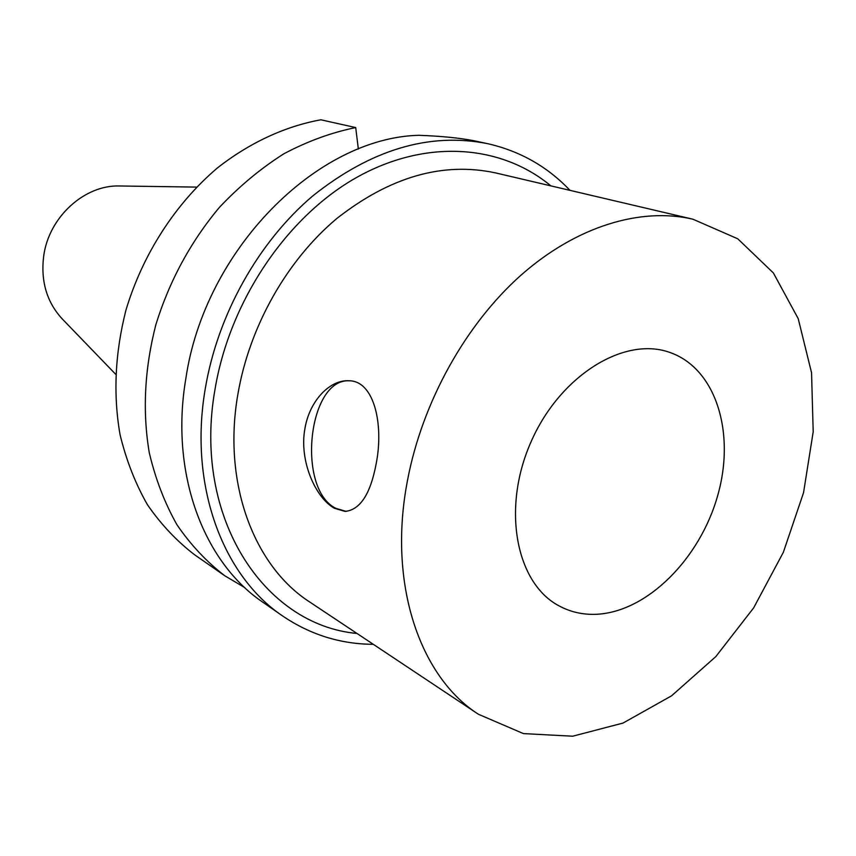 <?xml version="1.0" encoding="UTF-8"?>
<svg xmlns="http://www.w3.org/2000/svg" width="856" height="856" viewBox="0 0 856 856"><rect width="100%" height="100%" fill="white"/><g stroke="black" fill="none" stroke-linecap="round" stroke-linejoin="round"><path stroke-width="1.28" d="M376.041 464.401C370.338 494.286 360.002 509.962 345.011 511.417L334.439 508.282C315.693 498.106 298.765 460.656 304.993 428.225C309.744 400.234 330.363 379.433 349.034 380.781C373.997 380.685 384.162 424.341 376.041 464.401M349.697 380.834C308.16 377.624 296.23 488.819 335.745 508.282L346.113 511.396M596.504 614.287C583.075 614.875 570.62 612.093 559.15 605.93C516.275 583.546 501.541 509.256 530.592 442.873C559.139 376.287 623.425 336.215 669.071 352.18C715.841 367.716 735.796 432.622 717.67 495.635C699.973 558.743 647.157 611.944 596.504 614.287M358.354 149.072L355.711 127.576L320.861 119.787C285.283 126.281 249.813 142.588 217.552 167.829C175.491 203.482 142.599 254.339 125.939 310.172C115.036 352.961 113.056 394.413 120.033 434.538C126.196 460.121 135.344 483.533 147.457 504.762C161.067 524.471 176.818 541.163 194.729 554.859L224.871 575.821L244.773 587.612M569.978 190.353C547.337 166.492 519.731 150.902 487.16 143.562L473.71 140.694C459.255 137.902 440.936 136.104 418.755 135.302C316.891 137.784 204.691 249.642 185.848 378.566C169.713 473.336 203.535 562.296 262.953 602.292L282.534 615.913C310.172 634.66 340.421 644.129 373.312 644.322M355.711 127.576C331.486 132.509 307.561 141.24 283.935 153.748C260.845 168.364 239.316 186.244 219.371 207.419C190.642 241.756 169.488 280.8 155.899 324.542C144.546 368.69 142.331 411.404 149.265 452.664C155.45 478.943 164.662 502.964 176.924 524.717C190.706 544.865 206.692 561.9 224.871 575.821M487.16 143.562C429.081 132.231 370.99 149.639 312.889 195.81C258.448 241.938 217.681 314.548 205.269 388.678C188.62 485.245 222.624 575.596 282.534 615.913M196.57 187.1L119.594 185.977C84.444 184.746 48.749 217.189 43.677 256.169C40.617 281.121 46.748 301.986 62.071 318.753L115.539 374.136M550.868 185.87C501.199 144.589 425.903 138.351 356.16 177.716C286.589 217.103 229.697 301.173 215.049 389.138C192.151 517.302 264.108 625.105 356.973 633.451M692.9 219.2L495.581 172.901C442.852 161.581 389.897 176.807 336.729 218.58C286.921 260.31 249.471 326.446 237.915 394.06C222.282 482.891 253.868 566.094 309.701 601.993L478.429 714.268L523.401 733.592L572.675 736.213L623.029 723.063L671.564 695.821L715.787 656.638L753.612 607.942L783.326 552.366L803.549 492.682L813.2 431.777L811.542 372.713L798.22 318.667L773.375 272.946L737.754 238.792L692.9 219.2C640.727 207.024 576.388 226.198 520.801 275.354C465.397 324.702 422.265 402.267 407.499 480.419C387.565 583.182 419.568 676.657 478.429 714.268"/></g></svg>
